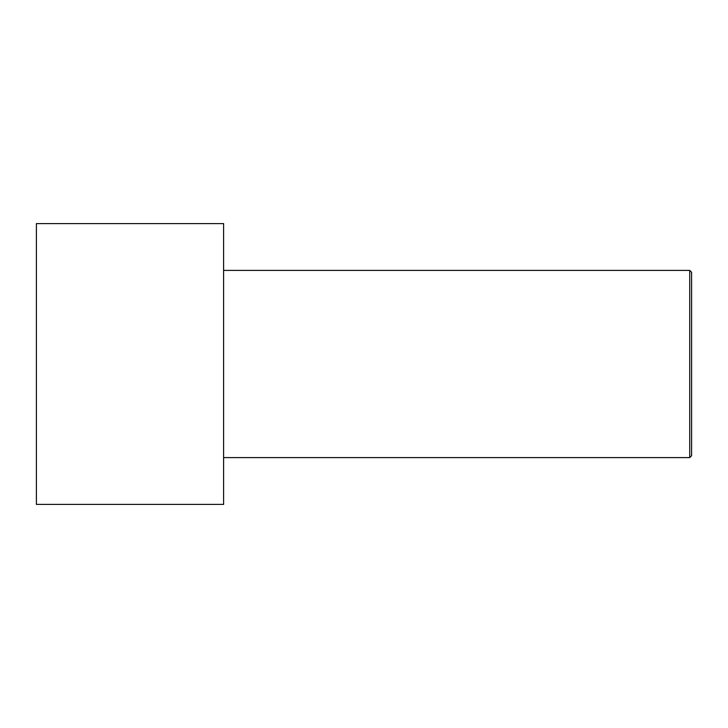 <?xml version="1.0" encoding="UTF-8"?>
<svg xmlns="http://www.w3.org/2000/svg" width="728" height="728" viewBox="0 0 728 728"><rect width="100%" height="100%" fill="white"/><g stroke="black" fill="none" stroke-linecap="round" stroke-linejoin="round"><path stroke-width="1.09" d="M36.4 504.404L36.4 223.596L223.596 223.596L223.596 504.404L36.4 504.404M223.596 457.603L689.725 457.603L689.725 270.397L691.6 272.272L691.6 455.728L689.725 457.603M223.596 270.397L689.725 270.397"/></g></svg>
